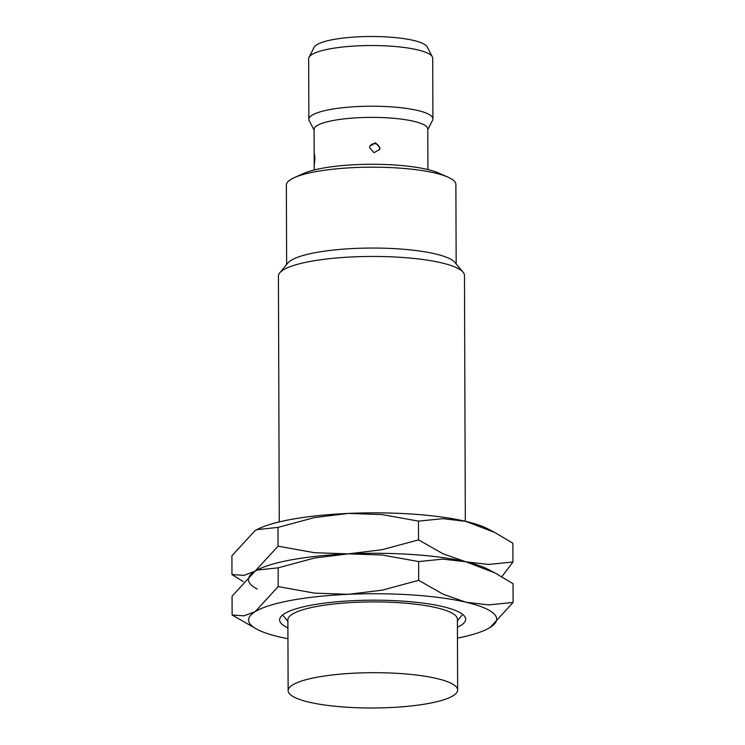 <?xml version="1.0" encoding="UTF-8"?>
<svg xmlns="http://www.w3.org/2000/svg" width="745" height="745" viewBox="0 0 745 745"><rect width="100%" height="100%" fill="white"/><g stroke="black" fill="none" stroke-linecap="round" stroke-linejoin="round"><path stroke-width="1.12" d="M465.327 521.267L464.47 275.501A93.032 19.379 179.8 0 0 463.101 272.204A93.032 19.379 179.8 0 0 402.43 257.453A93.032 19.379 179.8 0 0 310.125 261.458A93.032 19.379 179.8 0 0 279.757 272.847A93.032 19.379 179.8 0 0 278.416 276.144L279.273 521.919M463.101 272.204L454.916 262.417A84.762 17.657 179.8 0 0 399.646 248.97A84.762 17.657 179.8 0 0 315.535 252.62A84.762 17.657 179.8 0 0 287.877 262.994L279.757 272.847M456.163 263.907L455.884 184.536A84.762 17.657 179.8 0 0 447.782 177.049A84.762 17.657 179.8 0 0 315.256 171.741A84.762 17.657 179.8 0 0 294.405 177.58A84.762 17.657 179.8 0 0 286.359 185.133L286.639 264.494M447.782 177.049L438.423 172.942A74.425 15.496 179.8 0 0 322.054 168.286A74.425 15.496 179.8 0 0 303.746 173.408L294.405 177.58M427.919 169.581L427.779 129.034A56.853 11.836 179.8 0 0 394.384 118.362A56.853 11.836 179.8 0 0 333.462 120.448A56.853 11.836 179.8 0 0 314.083 129.425L314.176 156.31L314.371 153.805L314.884 157.893C314.427 165.129 314.194 165.846 314.204 160.045L314.176 156.31M369.594 147.724L369.827 146.216L375.517 142.742L379.913 147.836L379.689 149.335L374.027 152.725L369.594 147.724M427.779 129.667L432.566 120.28A62.021 12.916 179.8 0 0 432.91 118.902A62.021 12.916 179.8 0 0 396.48 107.271A62.021 12.916 179.8 0 0 330.016 109.543A62.021 12.916 179.8 0 0 308.877 119.34A62.021 12.916 179.8 0 0 309.231 120.709L314.083 130.058M432.91 118.902L432.705 58.24A62.021 12.916 179.8 0 0 432.342 56.871A62.021 12.916 179.8 0 0 393.22 46.348A62.021 12.916 179.8 0 0 329.802 48.881A62.021 12.916 179.8 0 0 309.007 57.3A62.021 12.916 179.8 0 0 308.663 58.678L308.877 119.34M432.342 56.871L427.174 46.888A56.853 11.836 179.8 0 0 391.302 37.25A56.853 11.836 179.8 0 0 333.173 39.569A56.853 11.836 179.8 0 0 314.111 47.289L309.007 57.3M457.644 690.038L457.402 619.263A84.762 17.657 179.8 0 0 407.608 603.366A84.762 17.657 179.8 0 0 316.774 606.467A84.762 17.657 179.8 0 0 287.877 619.859L288.129 690.624A84.762 17.657 179.8 0 0 337.923 706.53A84.762 17.657 179.8 0 0 428.757 703.42A84.762 17.657 179.8 0 0 457.644 690.038A84.762 17.657 179.8 0 0 407.85 674.132A84.762 17.657 179.8 0 0 317.025 677.242A84.762 17.657 179.8 0 0 288.129 690.624M379.587 148.86A5.168 5.047 -162.5 0 1 379.494 149.838A5.168 5.168 0 0 0 369.697 146.737M314.26 164.133L314.204 160.045M457.43 627.253A93.032 19.379 179.8 0 0 463.52 615.119A93.032 19.379 179.8 0 0 311.326 605.191A93.032 19.379 179.8 0 0 281.731 615.752A93.032 19.379 179.8 0 0 287.905 627.839M488.04 628.65L490.089 627.476L513.091 602.444L488.655 604.893L465.923 602.221L443.173 594.231L418.681 580.327L382.306 590.133L348.483 594.305L314.632 593.15L278.202 586.604L255.2 611.636L244.09 615.826L232.123 615.007L257.379 629.488A124.042 25.833 179.8 0 0 279.356 636.9A124.042 25.833 179.8 0 0 287.942 638.716M457.467 638.13A124.042 25.833 179.8 0 0 487.966 628.687A124.042 25.833 179.8 0 0 490.089 627.476A124.042 25.833 179.8 0 0 465.923 602.221A124.042 25.833 179.8 0 0 348.483 594.305A124.042 25.833 179.8 0 0 290.885 600.405A124.042 25.833 179.8 0 0 255.2 611.636A124.042 25.833 179.8 0 0 257.379 629.488M290.746 559.961A124.042 25.833 179.8 0 0 257.174 569.99A124.042 25.833 179.8 0 0 257.099 570.037A124.042 25.833 179.8 0 1 290.746 559.961A124.042 25.833 179.8 0 1 348.343 553.861L382.185 555.006L418.615 561.553L443.051 559.113L465.783 561.777A124.042 25.833 179.8 0 0 348.343 553.861A124.042 25.833 179.8 0 0 290.746 559.961M232.123 615.007L232.049 596.233L255.06 571.201L257.034 570.065L278.136 567.839L314.511 558.033L348.343 553.861L314.492 552.716L278.062 546.169L255.06 571.201L243.95 575.382L231.974 574.563L243.205 581.538M494.829 572.868L487.761 569.189A124.042 25.833 179.8 0 0 465.783 561.777L494.829 572.868L513.026 583.68L513.091 602.444M418.615 561.553L418.681 580.327M278.136 567.839L278.202 586.604M231.974 574.563L231.909 555.798L254.911 530.757L256.895 529.63L277.997 527.395L314.371 517.589L348.194 513.426L382.045 514.572L418.476 521.118L442.912 518.669L465.644 521.342A124.042 25.833 179.8 0 0 348.194 513.426A124.042 25.833 179.8 0 0 290.606 519.526A124.042 25.833 179.8 0 0 257.034 529.555A124.042 25.833 179.8 0 0 256.96 529.593M494.68 532.424L487.621 528.754A124.042 25.833 179.8 0 0 465.644 521.342L494.68 532.424L512.877 543.235L512.951 562L488.515 564.449L465.783 561.777L443.033 553.796L418.541 539.883L382.166 549.689L348.343 553.861A124.042 25.833 179.8 0 1 465.783 561.777A124.042 25.833 179.8 0 1 490.061 570.484M501.795 576.704L512.951 562M255.06 571.201A124.042 25.833 179.8 0 0 257.239 589.053M418.476 521.118L418.541 539.883M277.997 527.395L278.062 546.169M457.402 620.781L462.673 614.383M314.856 156.692A5.168 5.168 0 0 0 314.744 161.125M287.887 621.367L282.569 615.016M314.222 169.972L314.194 163.211"/></g></svg>
